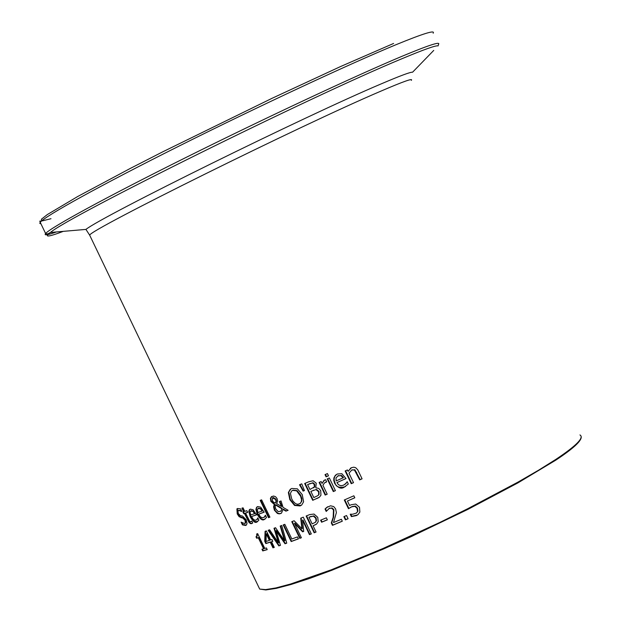 <?xml version="1.0" encoding="UTF-8"?>
<svg xmlns="http://www.w3.org/2000/svg" width="621" height="621" viewBox="0 0 621 621"><rect width="100%" height="100%" fill="white"/><g stroke="black" fill="none" stroke-linecap="round" stroke-linejoin="round"><path stroke-width="0.93" d="M354.777 497.716L347.45 501.015L349.607 505.525L351.137 504.741L355.701 504.019L359.489 507.295L359.87 512.061L358.014 514.615L356.353 515.601L351.385 516.594L350.236 514.204L352.681 514.235L356.392 513.062L357.921 511.223L357.502 508.079L355.336 506.076L352.099 506.542L350.135 507.605M348.878 508.413L344.748 499.796M356.213 513.194L357.921 511.223M357.595 514.925L351.812 516.33L350.787 514.188M357.486 511.494L357.067 508.343L354.901 506.34L355.336 506.076M354.901 506.34L351.672 506.814L348.459 508.708L344.29 499.99L353.861 495.791L354.808 497.786L347.45 501.015M351.385 516.594L351.812 516.33M257.653 521.632L254.509 521.43L251.583 518.271L249.316 512.597L249.308 510.695L250.123 509.212M251.474 516.556L253.228 519.234L255.006 520.289L256.729 519.777L257.824 517.86L258.91 520.134L256.869 522.02C255.254 523.262 253.034 521.524 250.209 516.796L248.811 511.44L249.269 509.926L250.333 509.135L253.135 509.787L256.551 514.871L251.474 516.556L256.504 514.778M257.241 519.156L257.994 518.225M256.605 519.878L257.668 518.9M252.933 511.362L250.573 511.145L250.116 512.317L250.713 514.972L254.548 513.699L252.933 511.362L253.368 511.106L251.008 510.889M254.548 513.699L254.983 513.443L253.368 511.106M246.351 525.094L242.896 524.598L242.035 522.797M241.445 510.695L238.518 510.377M245.233 523.286L245.706 522.991L245.582 520.095L243.37 517.875L239.597 516.447L237.688 513.629L237.432 508.552M241.716 511.456L238.573 510.361L238.068 510.641L238.177 513.388L240.42 515.647L242.493 516.035L246.133 519.676L247.034 523.379L246.436 525.017L245.605 525.467L242.438 524.877L241.134 522.152L244.62 523.604L245.256 523.262L245.132 520.359L242.912 518.147L239.139 516.719L237.23 513.901L236.904 508.886L237.595 508.498L240.552 508.832L241.794 511.417M239.139 516.719L239.597 516.447M241.111 517.813L241.569 517.541M242.438 524.877L242.896 524.598M265.105 519.086L263.242 519.474L261.697 519.047L258.631 515.95L256.372 510.074L256.473 508.195L257.428 506.689M258.639 514.157L260.409 516.796L262.303 517.821L264.212 517.208L265.446 515.205L266.541 517.487L264.274 519.513C262.419 520.817 260.075 519.133 257.249 514.46L255.914 509.422L256.512 507.435L257.684 506.589L260.68 507.132L264.181 512.193L258.639 514.157L264.142 512.108M264.771 516.563L265.602 515.523M264.041 517.34L265.198 516.307M260.409 508.754L257.87 508.646L257.327 509.864L257.87 512.566L262.07 511.083L260.409 508.754L260.836 508.498L258.313 508.374M262.07 511.083L262.497 510.827L260.836 508.498M252.258 523.309L250.9 523.34L249.386 522.044L244.891 513.148L244.162 513.373L243.393 511.774M251.474 521.485L251.885 521.205M247.608 512.302L245.559 513.07L249.681 521.283L251.008 521.756L251.808 521.05L252.708 522.913L251.59 523.658L250.364 523.565L248.897 522.253L244.449 513.412L243.711 513.637L242.889 511.921L243.626 511.696L241.926 508.164L243.036 507.815L244.736 511.355L246.832 510.687L247.663 512.403L245.559 513.07M243.626 511.696L244.069 511.432L242.423 508.009M243.711 513.637L244.162 513.373M244.449 513.412L244.891 513.148M268.505 517.681L260.199 500.363L261.612 499.843L269.925 517.169L268.505 517.681L268.924 517.425L260.657 500.192M269.887 517.083L268.924 517.425M275.452 503.088L276.05 501.256L275.499 499.354L272.456 497.918L272.394 500.65L273.434 502.04L275.452 503.088L276.469 501.007L275.918 499.105L273.263 497.444L272.813 497.708M282.213 508.49L275.848 504.702L275.429 504.951L275.134 506.433L275.778 508.987L278.185 511.595L280.816 511.23L282.213 508.49L280.715 511.316M281.523 506.488L279.372 501.605L281.041 500.945L283.052 507.373L288.128 510.291L285.908 511.153L283.005 509.437L281.546 513.047L279.264 513.893L277.401 513.458L274.366 510.152L273.605 506.829L274.265 504.454L270.857 501.364L270.414 498.391L271.4 496.753L273.636 496.024L275.6 496.738L277.044 498.5L277.641 500.961L276.617 503.584L281.523 506.488L281.934 506.247L279.815 501.426M281.321 513.218L279.675 513.645L277.797 513.194L275.018 510.369L274.024 506.581L274.684 504.205L271.276 501.116L270.834 498.143L271.975 496.381M288.035 510.237L286.32 510.904L283.424 509.189L283.005 509.437M276.05 501.256L276.469 501.007M281.794 508.739L275.429 504.951M270.414 498.391L270.834 498.143M274.265 504.454L274.684 504.205M285.908 511.153L286.32 510.904M288.369 492.546L290.224 489.348L291.738 488.463L297.405 488.843L302.248 494.603L303.607 501.784L301.705 505.005L300.114 505.936L294.548 505.455L289.836 499.664L288.369 492.546L291.086 488.774M301.247 505.347L294.959 505.207L290.255 499.416L288.788 492.306M296.636 490.838L292.67 490.388L291.645 490.986L290.418 493.385L291.723 498.904L293.058 501.232L295.604 503.693L297.808 504.299L300.191 503.429L301.263 501.884L301.527 499.657L300.611 496.257L296.636 490.838L297.055 490.598L293.089 490.14L292.289 490.567M299.982 503.584L301.775 501.318L301.814 498.469L300.657 495.185L297.055 490.598M318.852 497.592L313.147 500.076L305.113 483.317M316.493 489.418L310.849 491.358L313.822 497.576L317.828 495.643L319.062 494.44L319.015 491.498L316.493 489.418L310.849 491.358M317.572 495.822L319.062 494.44M312.968 482.734L307.589 484.566L309.949 489.488L314.358 486.949L314.187 484.403L312.549 482.983L312.968 482.734L314.614 484.155L314.777 486.701L313.558 487.85M312.549 482.983L307.589 484.566M318.643 494.689L318.596 491.754L316.073 489.674M308.691 481.795L313.093 480.747L316.221 483.161L315.779 487.788L318.744 488.401L320.739 490.722L320.925 495.232L319.373 497.219L312.728 500.324L304.67 483.503L308.691 481.795M312.728 500.324L313.147 500.076M299.539 484.753L301.744 483.837L304.445 490.559L303.102 491.118L299.539 484.753M303.102 491.118L303.522 490.869L300.013 484.597M304.414 490.489L303.522 490.869M335.394 490.59L333.733 491.312L327.694 478.69M327.236 478.892L329.347 477.968L335.418 490.652L333.306 491.568L327.236 478.892M333.306 491.568L333.733 491.312M326.561 481.95L324.519 482.859L322.904 485.218L327.205 494.2L325.171 495.069L319.109 482.416L321.142 481.539L322.043 483.425L323.991 480.429L325.606 479.684L326.662 481.888M326.607 481.772L325.148 482.455M327.174 494.137L325.59 494.813L319.559 482.222M325.171 495.069L325.59 494.813M322.043 483.425L324.566 480.056M345.618 486.414L344.748 486.841C339.058 487.997 335.845 486.763 335.099 483.13L334.245 480.615L334.207 478.201L334.967 476.136L336.768 474.304M344.407 484.698L347.286 481.888M345.975 478.512L336.924 482.587L338.499 484.753L340.882 485.746L343.397 485.249L346.262 483.223M343.033 477.914L341.053 475.694L338.103 475.81L335.992 477.953L336.147 480.957L343.475 477.65L341.496 475.43L337.731 475.989M341.053 475.694L341.496 475.43M345.827 483.495L347.201 481.702L348.319 484.031L344.313 487.105C341.294 489.278 338.08 488.044 334.672 483.394L333.741 480.351L333.904 477.898L335.301 475.399L337.389 473.994L341.876 473.714L345.998 478.574L336.924 482.587M326.095 476.843L325.031 474.623L327.422 473.575L328.486 475.795L326.095 476.843L326.522 476.586L325.482 474.421M328.462 475.74L326.522 476.586M348.109 471.362L351.432 467.714L353.776 467.186L355.717 467.722L357.766 469.856L362.082 478.814L359.706 479.886L354.42 469.988L351.796 470.019L348.971 473.163L353.52 482.664L351.23 483.689L345.144 470.974L347.434 469.95L348.109 471.362L351.051 467.9M353.489 482.602L351.672 483.417L345.618 470.765M362.051 478.752L360.157 479.606L354.878 469.717L351.61 470.113M351.23 483.689L351.672 483.417M359.706 479.886L360.157 479.606M262.761 550.92L261.953 549.251L263.583 548.785L258.297 537.786L256.683 538.26L255.961 536.761L256.791 536.327L256.706 533.928L257.661 533.641L264.763 548.436L266.425 547.947L267.232 549.624L262.761 550.92L263.195 550.648L262.458 549.104M267.177 549.5L263.195 550.648M263.583 548.785L264.018 548.514L258.74 537.522L257.117 537.996L256.442 536.575M258.297 537.786L258.74 537.522M256.683 538.26L257.117 537.996M256.737 536.373L257.234 536.055L257.195 533.781M269.382 540.394L269.809 540.138L266.72 533.695L266.293 533.951L266.013 541.473L269.382 540.394L266.293 533.951M274.234 547.303L273.38 547.575L270.663 541.916L266.269 543.305L265.159 540.984L265.509 531.429M272.759 541.225L271.563 541.737L274.288 547.412L272.953 547.838L270.236 542.172L265.842 543.569L264.725 541.248L265.159 540.984M265.842 543.569L266.269 543.305M264.725 541.248L265.097 531.328L266.362 530.901L270.709 539.96L271.959 539.548L272.813 541.326L271.563 541.737M270.236 542.172L270.663 541.916M272.953 547.838L273.38 547.575M291.179 541.551L283.199 524.924L284.822 524.318L291.862 538.989L297.482 536.893L298.429 538.865L291.179 541.551L291.591 541.302L283.65 524.753M298.39 538.78L291.591 541.302M284.534 540.806L280.203 526.026L281.763 525.451L286.747 543.15L285.008 543.763L276.073 530.831L280.459 545.347L278.829 545.898L268.156 530.295L269.615 529.798L278.379 542.762L274.008 528.261L275.538 527.718L284.534 540.806L284.946 540.549L280.731 526.15M278.379 542.762L278.798 542.506L274.583 528.51M280.428 545.246L279.248 545.642L269.079 530.776M286.716 543.049L285.419 543.507L276.492 530.575L276.073 530.831M278.829 545.898L279.248 545.642M285.008 543.763L285.419 543.507M313.062 525.777L316.058 532.026L314.164 532.779L306.13 516.02L309.724 514.568L314.04 514.056L317.735 517.347L318.224 521.609L316.648 524.008L313.062 525.777L316.205 524.341M314.164 532.779L314.575 532.523L306.58 515.841M316.027 531.949L314.575 532.523M313.426 516.129L308.947 517.184L313.838 515.88L316.128 518.007L316.485 520.833L316.073 521.089L315.716 518.256L313.426 516.129L313.838 515.88M308.947 517.184L312.153 523.876L315.251 522.362L316.073 521.089M314.956 522.579L316.485 520.833M301.922 528.774L300.735 518.17L303.289 517.161L311.315 533.905L309.475 534.627L302.559 520.212L303.708 531.405L302.613 531.832L294.501 523.363L301.395 537.747L299.78 538.36L291.777 521.671L294.144 520.755L301.922 528.774L302.334 528.518L301.162 518.007M301.356 537.662L300.191 538.104L292.227 521.5M303.692 531.32L303.025 531.576L294.913 523.115L294.501 523.363M311.276 533.827L309.887 534.37L302.97 519.956L302.559 520.212M299.78 538.36L300.191 538.104M302.613 531.832L303.025 531.576M309.475 534.627L309.887 534.37M321.608 522.23L320.63 520.188L326.382 517.813L327.36 519.855L321.608 522.23L322.02 521.974L321.073 520.002M327.329 519.785L322.02 521.974M326.522 510.998L325.458 508.77L327.779 506.713M342.28 521.135L332.879 525.079L331.738 522.696L333.593 517.052L333.881 509.701L332.072 507.924L328.959 508.529M326.188 511.425L325.039 509.018L326.607 507.52L330.558 505.789L333.725 506.596L335.612 508.902L336.38 512.635L333.5 522.572L341.379 519.249L342.311 521.205L332.46 525.343L331.319 522.952L333.182 517.309L333.461 509.965L331.653 508.18L329.371 508.327L326.32 511.339M325.039 509.018L325.458 508.77M331.319 522.952L331.738 522.696M332.46 525.343L332.879 525.079M345.408 519.886L343.863 516.664L346.541 515.515L348.086 518.745L345.408 519.886L345.835 519.622L344.321 516.462M348.055 518.675L345.835 519.622M351.672 506.814L352.099 506.542M357.067 508.343L357.502 508.079M356.353 515.601L356.78 515.329M250.209 516.796L250.651 516.54M256.869 522.02L257.304 521.764M251.086 510.866L251.521 510.609M238.573 510.361L239.023 510.089M245.605 525.467L246.056 525.195M237.23 513.901L237.688 513.629M242.912 518.147L243.37 517.875M245.132 520.359L245.582 520.095M257.249 514.46L257.676 514.204M264.274 519.513L264.693 519.257M258.429 508.327L258.856 508.079M251.59 523.658L252.033 523.394M247.725 520.235L248.167 519.963M272.844 497.693L273.263 497.444M275.499 499.354L275.918 499.105M270.857 501.364L271.276 501.116M273.605 506.829L274.024 506.581M274.366 510.152L274.777 509.903M280.521 513.645L280.933 513.396M300.114 505.936L300.525 505.688M294.548 505.455L294.959 505.207M289.836 499.664L290.255 499.416M292.67 490.388L293.089 490.14M300.246 495.434L300.657 495.185M314.358 486.949L314.777 486.701M314.187 484.403L314.614 484.155M309.537 483.743L309.957 483.495M318.596 491.754L319.015 491.498M313.155 490.38L313.574 490.132M317.098 498.492L317.517 498.244M325.396 482.338L325.823 482.082M338.103 475.81L338.538 475.546M344.313 487.105L344.748 486.841M334.672 483.394L335.099 483.13M351.796 470.019L352.239 469.748M354.42 469.988L354.878 469.717M356.237 472.628L356.687 472.356M314.684 525.125L315.095 524.869M310.531 516.548L310.942 516.292M315.716 518.256L316.128 518.007M329.371 508.327L329.79 508.071M331.653 508.18L332.072 507.924M333.461 509.965L333.881 509.701M333.182 517.309L333.593 517.052M579.944 434.948C584.431 437.533 576.404 445.676 555.873 459.369L538.795 470.074L517.968 482.121L467.667 508.746L439.784 522.463L383.072 548.467L331.226 569.83L290.597 584.012L275.957 587.916L265.602 589.601L259.687 589.081L258.313 586.216M90.084 236.027L89.665 235.157C89.68 229.902 300.455 125.419 380.673 91.233C403.231 81.53 413.454 77.904 411.343 80.35M393.598 43.462L340.696 66.478L272.254 98.211L162.888 151.757L130.208 168.47L77.695 196.515L47.328 214.563L41.397 219.236L41.654 220.913M40.932 223.762L39.798 223.42L40.225 222.31C45.077 216.023 100.47 185.376 179.57 145.819C258.546 106.315 349.406 63.932 396.229 44.627C423.149 33.573 435.461 29.761 433.163 33.2M63.303 231.354C48.027 237.144 43.742 237.517 50.448 232.464C67.805 216.853 310.919 96.356 401.624 58.855C423.918 49.501 436.082 45.186 438.123 45.892L438.496 44.425C440.887 41.18 428.661 45.162 401.81 56.371C355.127 75.941 264.329 118.425 185.306 157.804C106.16 197.23 50.619 227.55 45.612 233.512C43.812 235.662 47.421 235.142 56.449 231.951M50.992 218.708C37.26 222.225 41.312 220.913 40.179 221.006L39.791 221.169L40.225 222.31L45.612 233.512L46.466 233.938L47.964 233.806L50.448 232.464L85.923 229.405C102.931 215.821 304.686 116.205 381.201 83.882C400.079 75.816 410.535 71.92 412.585 72.199L433.753 50.394M555.616 460.254C571.258 449.876 579.626 442.641 580.728 438.558M356.819 512.791L356.392 513.062M250.015 509.305L249.58 509.562M257.164 519.513L256.737 519.769M237.362 508.615L236.904 508.886M245.706 522.991L245.256 523.262M257.273 506.814L256.846 507.062M264.631 516.951L264.212 517.208M251.815 521.283L251.373 521.547M280.816 511.23L281.228 510.982M271.812 496.505L271.4 496.753M290.636 489.1L290.224 489.348M300.191 503.429L300.603 503.173M313.667 487.764L314.086 487.516M317.828 495.643L318.239 495.387M324.418 480.173L323.991 480.429M345.33 484.085L344.903 484.341M336.341 474.607L335.907 474.863M350.756 468.11L350.306 468.381M257.234 536.055L256.791 536.327M315.251 522.362L315.662 522.114M327.026 507.264L326.615 507.512M85.923 229.405L89.665 235.157L259.687 589.081L265.858 589.95L276.345 588.359L290.985 584.501L309.53 578.469L331.521 570.404L383.242 549.119L411.381 536.536L467.675 509.492L517.906 482.905L555.779 460.161C573.602 448.378 582.063 440.499 581.163 436.516"/></g></svg>
